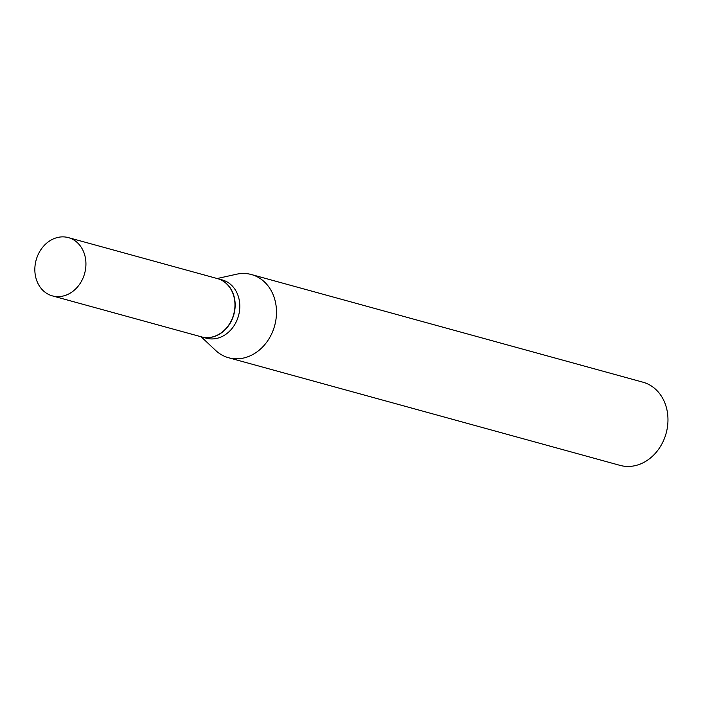 <?xml version="1.0" encoding="UTF-8"?>
<svg xmlns="http://www.w3.org/2000/svg" width="703" height="703" viewBox="0 0 703 703"><rect width="100%" height="100%" fill="white"/><g stroke="black" fill="none" stroke-linecap="round" stroke-linejoin="round"><path stroke-width="1.05" d="M85.625 259.372A30.211 25.159 105.4 0 1 52.382 295.884A30.211 25.159 105.4 0 1 35.15 274.135A30.211 25.159 105.4 0 1 68.402 237.623A30.211 25.159 105.4 0 1 85.625 259.372M68.402 237.623L217.438 278.599A30.211 25.159 105.4 0 1 234.661 300.348A30.211 25.159 105.4 0 1 201.418 336.86L52.382 295.884M217.535 278.634A30.211 25.159 105.4 0 1 217.631 278.66A30.211 25.159 105.4 0 1 235.083 307.422A30.211 25.159 105.4 0 1 213.589 336.737A30.211 25.159 105.4 0 1 201.612 336.913A30.211 25.159 105.4 0 1 201.515 336.886M217.157 278.529L236.507 274.232A43.138 35.932 105.4 0 1 251.446 274.548L642.92 382.186A43.138 35.932 105.4 0 1 667.85 423.259A43.138 35.932 105.4 0 1 637.146 465.131A43.138 35.932 105.4 0 1 620.046 465.377L228.572 357.739A43.138 35.932 105.4 0 1 215.575 350.366L201.146 336.781M251.446 274.548A43.138 35.932 105.4 0 1 276.376 315.621A43.138 35.932 105.4 0 1 245.672 357.493A43.138 35.932 105.4 0 1 228.572 357.739M217.631 278.66L222.271 279.935A30.211 25.159 105.4 0 1 239.723 308.696A30.211 25.159 105.4 0 1 218.229 338.02A30.211 25.159 105.4 0 1 206.251 338.187L201.612 336.913"/></g></svg>

